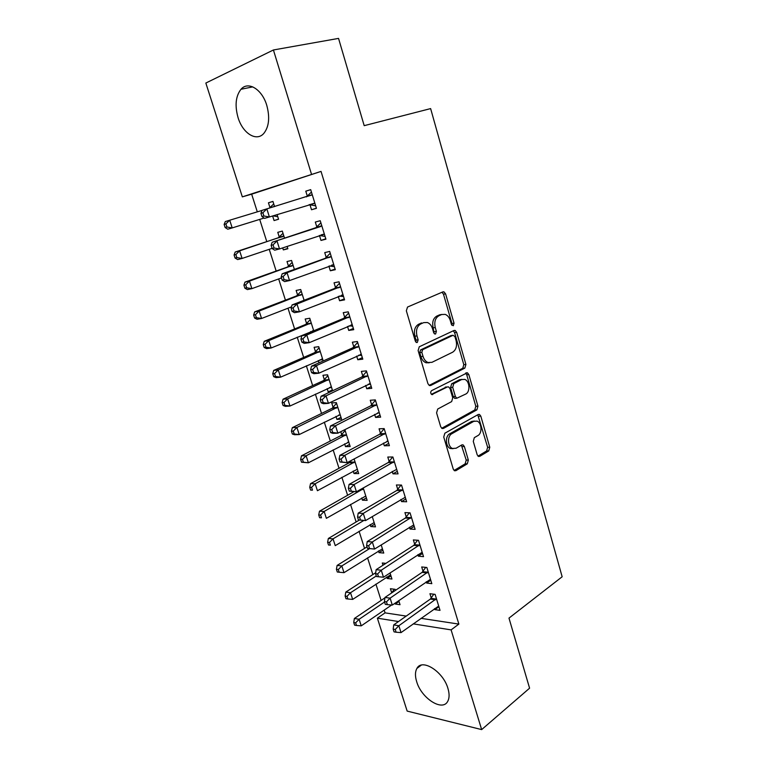 <?xml version="1.0" encoding="UTF-8"?>
<svg xmlns="http://www.w3.org/2000/svg" width="768" height="768" viewBox="0 0 768 768"><rect width="100%" height="100%" fill="white"/><g stroke="black" fill="none" stroke-linecap="round" stroke-linejoin="round"><path stroke-width="1.15" d="M453.283 325.738L454.042 323.213L445.584 293.846L443.933 291.84L442.886 291.878L407.52 307.056L406.339 310.8L415.325 341.126L416.448 342.49L417.312 342.461L418.128 339.83L416.976 335.933C415.738 330.24 416.976 326.256 420.672 323.971L423.638 322.637L427.363 322.502C429.792 323.462 431.52 325.565 432.547 328.79L433.67 332.64L434.784 333.994L435.6 333.965L436.378 331.382L435.264 327.542C434.054 321.946 435.245 318.038 438.826 315.811L441.696 314.525L445.2 314.381C447.6 315.312 449.309 317.395 450.326 320.63L451.421 324.422L453.283 325.738M451.862 325.286L451.939 323.501L443.491 294.202L442.003 292.262M415.862 342.096L416.035 340.099L414.883 336.211L416.976 335.933M434.16 333.552L433.162 327.83L435.264 327.542M416.669 681.648C414.989 676.138 415.066 671.731 416.899 668.438C421.92 658.109 443.194 671.434 447.936 688.416C449.539 693.811 449.472 698.122 447.725 701.338C442.445 711.955 421.306 698.189 416.669 681.648M238.061 117.619C234.701 105.581 235.67 96.134 240.998 89.27C248.131 80.774 262.08 89.222 266.765 105.341C269.99 117.283 269.05 126.595 263.942 133.258C256.637 142.128 242.755 133.478 238.061 117.619M477.178 454.781L478.464 456.442L479.75 456.336L488.746 450.922L489.763 447.245L480.806 416.141L479.453 414.413L478.243 414.499L444.854 433.219L443.741 437.021L453.245 469.094L454.541 470.765L455.933 470.659L467.28 463.834L468.336 460.061L464.381 446.554L463.056 444.854L461.741 444.95L456.096 448.234L452.486 448.474C447.61 446.765 447.13 436.013 451.824 433.738L473.77 421.344L477.053 421.123C481.814 422.688 482.429 433.296 477.888 435.581L474.317 437.654L473.28 441.37L477.178 454.781M420.97 618.326L458.861 624.096L321.034 171.408L242.333 196.867L205.843 83.04L273.418 49.978L311.462 174.144M458.861 624.096L451.104 629.885L481.661 729.6L407.165 711.091L377.376 618.173L398.506 621.533M273.418 49.978L338.544 38.4L364.195 125.664L430.627 108.595L562.157 576.768L508.982 618.115L529.584 688.186L481.661 729.6M464.861 368.093L465.917 364.454L456.672 332.333L455.117 330.413L454.013 330.47L419.27 346.781L418.118 350.544L427.939 383.693L429.437 385.546L430.723 385.488L464.861 368.093L462.758 368.285L463.814 364.656L454.57 332.602L453.283 330.816M468.835 374.573L477.936 406.176L476.899 409.843L443.434 428.429L442.09 428.506L440.698 426.749L436.579 412.848L437.702 409.046L451.651 401.587L452.736 397.853L450.067 388.704L448.608 386.89L447.37 386.957L431.818 394.589C430.406 393.341 430.33 392.035 431.578 390.653L467.386 372.758L468.835 374.573L466.723 374.755L475.824 406.301L477.936 406.176M426.259 581.77L426.653 583.056L431.818 583.651L426.845 567.485L421.69 566.966L423.034 571.315M385.891 563.366L382.282 563.002L382.992 565.238M386.707 576.998L387.168 578.467L390.97 575.962M390.019 572.928L391.939 579.024L387.168 578.467M409.43 527.203L409.987 529.037L415.123 529.363L410.045 512.842L404.928 512.602L406.291 517.046M370.147 524.582L370.762 526.55L374.659 524.189M372.259 516.566L375.494 526.848L370.762 526.55M392.227 471.427L392.966 473.837L398.064 473.875L392.88 456.998L387.792 457.046L389.184 461.587M350.074 461.088L350.294 461.779M353.222 471.053L354.01 473.539L358.003 471.341M354.086 458.918L358.714 473.578L354.01 473.539M374.64 414.413L375.571 417.418L380.63 417.158L375.322 399.898L370.272 400.253L371.702 404.899M335.952 416.381L336.902 419.405L341.568 419.165L336.346 402.624L331.699 402.941L333.11 407.395M356.659 356.102L357.782 359.741L362.803 359.174L357.379 341.52L352.368 342.192L353.827 346.934M323.222 360.96L318.72 346.685L314.112 347.299L315.552 351.84M318.298 360.528L319.018 362.822M338.266 296.467L339.59 300.758L344.573 299.866L339.024 281.808L334.051 282.806L335.549 287.664M304.099 300.278L300.71 289.517L296.141 290.438L297.61 295.085M319.459 235.488L320.976 240.432L325.92 239.194L320.237 220.714L315.312 222.058L316.848 227.03M284.525 238.176L282.298 231.091L277.776 232.33L279.283 237.082M282.691 247.882L283.334 249.898L287.75 248.39M287.117 246.384L287.866 248.755L283.334 249.898M384.202 610.118L385.075 612.864L406.234 616.09M321.034 171.408L251.664 194.179L257.299 211.862M259.699 219.398L266.784 241.622M269.242 249.331L276.163 271.046M278.669 278.928L285.437 300.154M288 308.208L294.605 328.934M297.226 337.162L303.677 357.418M306.355 365.798L312.653 385.584M315.379 394.128L321.533 413.443M324.307 422.15L330.317 441.014M333.139 449.866L339.014 468.288M341.875 477.283L347.606 495.274M350.525 504.422L356.122 521.981M359.078 531.264L364.541 548.4M367.536 557.827L372.874 574.55M375.917 584.102L381.12 600.432M274.57 206.563L272.938 201.398L268.445 202.8L269.962 207.6M272.611 215.962L274.061 220.56L278.534 219.149M277.094 214.57L278.563 219.254L274.061 220.56M309.974 204.749L311.52 209.75L316.435 208.33L310.685 189.638L305.789 191.165L307.334 196.186M294.374 269.405L291.552 260.467L287.011 261.542L288.499 266.246M297.024 277.824L296.198 278.122M328.906 266.131L330.336 270.768L335.299 269.702L329.683 251.434L324.739 252.605L326.246 257.52M313.718 330.797L309.763 318.259L305.174 319.018L306.634 323.616M347.51 326.448L348.73 330.422L353.741 329.683L348.25 311.827L343.258 312.662L344.736 317.462M332.621 390.778L327.581 374.803L322.954 375.274L324.374 379.766M327.168 388.608L328.214 391.91L332.362 389.952M330.634 391.709L328.214 391.91M365.693 385.421L366.72 388.742L371.77 388.33L366.403 370.877L361.363 371.386L362.813 376.08M340.781 431.674L341.75 434.736M344.63 443.866L345.504 446.621L349.546 444.499M345.504 446.621L350.179 446.515L345.024 430.147L343.68 430.195M383.482 443.078L384.317 445.786L389.395 445.68L384.154 428.602L379.075 428.803L380.496 433.402M361.728 497.962L362.429 500.179L366.374 497.904M363.226 487.91L367.142 500.352L362.429 500.179M400.877 499.469L401.53 501.59L406.646 501.773L401.51 485.069L396.403 484.973L397.786 489.466M378.47 550.925L379.008 552.643L382.858 550.205M381.187 544.906L383.76 553.066L379.008 552.643M417.888 554.63L418.368 556.186L423.514 556.656L418.493 540.317L413.357 539.933L414.71 544.33M395.501 590.333L395.184 589.325L390.413 588.72L391.718 592.858M394.992 603.216L395.251 604.032L399.005 601.45M398.746 600.643L400.032 604.704L395.251 604.032M434.534 608.611L434.851 609.629L440.026 610.358L435.11 594.374L429.936 593.722L431.27 598.022M427.411 362.246L426.221 362.832M413.232 623.866L451.104 629.885M385.075 612.864L377.376 618.173M251.664 194.179L242.333 196.867M268.445 202.8L272.957 201.446M311.52 209.75L316.397 208.205M305.789 191.165L310.704 189.696M320.976 240.432L325.795 238.781M330.336 270.768L335.088 269.011M339.59 300.758L344.275 298.896M348.73 330.422L353.357 328.445M357.782 359.741L362.342 357.667M366.72 388.742L371.222 386.563M336.902 419.405L341.002 417.37M375.571 417.418L380.006 415.142M384.317 445.786L388.704 443.414M392.966 473.837L397.296 471.37M401.53 501.59L405.802 499.027M409.987 529.037L414.211 526.387M418.368 556.186L422.525 553.45M426.653 583.056L430.762 580.224M434.851 609.629L438.902 606.72M441.898 314.438L439.603 314.832L441.696 314.525M433.162 327.83C431.962 322.243 433.152 318.336 436.733 316.128L439.603 314.832M414.883 336.211C413.645 330.528 414.883 326.554 418.579 324.269L421.546 322.934M429.13 385.402L462.758 368.285M454.925 336.586L453.062 335.28L422.63 349.699L421.824 352.33L423.034 356.41C424.022 359.51 425.674 361.536 427.987 362.496L431.962 362.323L452.621 352.224C456.096 349.92 457.248 346.032 456.077 340.55L454.925 336.586M451.584 335.472L453.062 335.28M429.226 362.803L425.885 362.717C423.571 361.757 421.92 359.731 420.931 356.64L419.722 352.57L420.528 349.939L450.96 335.549M441.706 428.294L474.787 409.949L475.824 406.301M446.429 387.024L431.376 394.31M465.754 394.051C470.477 391.891 469.709 380.938 464.726 379.402L461.568 379.584L453.782 383.626L452.707 387.331L455.366 396.461L456.787 398.246L465.754 394.051M461.981 379.402L459.456 379.757L461.568 379.584M455.942 398.304L454.685 398.39L453.254 396.605L450.595 387.494L451.68 383.789L459.456 379.757M466.723 374.755L465.629 373.123M474.432 421.046L471.658 421.44L473.77 421.344M453.062 448.666L450.365 448.502C445.488 446.803 445.018 436.08 449.712 433.805L471.658 421.44M454.099 470.477L465.158 463.843L466.224 460.08L461.376 445.162M477.994 456.144L486.624 450.96L487.642 447.283L477.763 414.768M272.966 215.846L277.766 216.701M273.734 203.914L269.347 208.138M261.994 210.432L229.709 220.224L232.205 227.914L264.067 218.045M274.464 206.227L273.821 206.784M224.131 224.448L225.293 221.568L229.709 220.224L225.898 223.92L224.131 224.448L225.13 227.52L226.896 226.992L225.898 223.92M226.896 226.992L232.205 227.914L227.779 229.21L225.13 227.52M260.938 213.341L261.965 216.566L263.894 215.99L262.867 212.765L260.938 213.341L262.013 210.374L312.24 194.688M262.867 212.765L266.842 208.906L269.395 216.96L264.557 218.381L261.965 216.566M314.88 203.299L269.395 216.96L263.894 215.99M306.403 196.906L311.434 192.086M315.667 205.834L309.139 204.634M282.998 233.318L278.218 237.859L235.2 252.019L239.635 250.848L242.102 258.442L272.083 248.371M283.805 235.872L239.635 250.848L235.853 254.534L234.077 254.995L235.066 258.029L236.842 257.568L235.853 254.534M236.842 257.568L242.102 258.442L237.658 259.574L235.066 258.029M234.077 254.995L235.2 252.019M292.166 262.416L287.443 267.043L244.982 282.115L249.456 281.117L251.894 288.634L281.482 277.92M293.04 265.19L249.456 281.117L245.693 284.794L243.907 285.187L244.886 288.192L246.672 287.798L245.693 284.794M246.672 287.798L251.894 288.634L247.411 289.594L244.886 288.192M243.907 285.187L244.982 282.115M320.698 226.512L272.15 242.266L321.773 225.715M273.062 244.838L276.998 240.989L279.523 248.947L274.666 250.186L272.131 248.525L274.07 248.026L273.062 244.838L271.123 245.347L272.131 248.525M324.394 234.221L279.523 248.947L274.07 248.026M315.773 227.827L320.89 222.845M325.075 236.438L319.363 235.469M272.15 242.266L271.123 245.347M330.134 257.203L325.19 258.346L282.163 273.792L287.04 272.698L331.2 256.378M283.133 276.538L287.04 272.698L289.536 280.56L284.65 281.616L282.173 280.109L284.131 279.686L283.133 276.538L281.174 276.97L282.173 280.109M333.782 264.787L289.536 280.56L284.131 279.686M325.19 258.346L330.24 253.248M334.368 266.688L329.366 265.958M282.163 273.792L281.174 276.97M301.238 291.187L296.573 295.901L254.669 311.885L259.162 311.05L261.571 318.48L291.514 306.845M302.179 294.192L259.162 311.05L255.427 314.717L253.632 315.043L254.592 318.01L256.397 317.693L255.427 314.717M256.397 317.693L261.571 318.48L257.069 319.267L254.592 318.01M253.632 315.043L254.669 311.885M310.656 331.584L311.597 331.67M310.205 319.651L305.606 324.461L264.24 341.309L268.762 340.637L271.142 347.99L313.699 330.749M311.222 322.877L268.762 340.637L265.046 344.304L263.242 344.563L264.192 347.501L266.006 347.242L265.046 344.304M266.006 347.242L271.142 347.99L266.611 348.624L264.192 347.501M263.242 344.563L264.24 341.309M339.475 287.539L334.502 288.509L292.051 304.944L296.966 304.032L340.522 286.685M293.078 307.862L296.966 304.032L299.434 311.808L294.509 312.672L292.099 311.328L294.067 310.973L293.078 307.862L291.12 308.218L292.099 311.328M343.075 294.998L299.434 311.808L294.067 310.973M334.502 288.509L339.485 283.306M343.565 296.602L339.254 296.074M292.051 304.944L291.12 308.218M348.701 317.53L343.709 318.336L301.834 335.731L306.778 334.992L349.738 316.656M302.909 338.813L306.778 334.992L309.206 342.682L304.262 343.363L301.91 342.173L303.888 341.894L302.909 338.813L300.941 339.101L301.91 342.173M352.262 324.883L309.206 342.682L303.888 341.894M343.709 318.336L348.624 313.037M352.656 326.17L349.018 325.814M301.834 335.731L300.941 339.101M320.083 359.731L322.896 359.933M319.075 347.808L314.544 352.704L273.696 370.416L278.246 369.907L280.608 377.165L322.618 359.04M320.16 351.254L278.246 369.907L274.56 373.555L272.746 373.757L273.686 376.656L275.51 376.464L274.56 373.555M275.51 376.464L280.608 377.165L276.048 377.645L273.686 376.656M272.746 373.757L273.696 370.416M357.821 347.184L352.81 347.827L311.501 366.154L316.464 365.597L358.848 346.291M312.634 369.408L316.464 365.597L318.874 373.19L313.901 373.709L311.606 372.662L313.594 372.451L312.634 369.408L310.646 369.629L311.606 372.662M361.344 354.422L318.874 373.19L313.594 372.451M352.81 347.827L357.658 342.422M361.651 355.421L358.656 355.2M311.501 366.154L310.646 369.629M329.405 387.552L331.632 387.658M327.859 375.677L323.376 380.65L283.056 399.197L287.635 398.842L289.968 406.032L331.44 387.024M329.011 379.325L287.635 398.842L283.968 402.49L282.144 402.624L283.075 405.494L284.909 405.36L283.968 402.49M284.909 405.36L289.968 406.032L285.389 406.349L283.075 405.494M282.144 402.624L283.056 399.197M366.845 376.512L361.805 376.992L321.062 396.23L326.045 395.846L367.853 375.59M322.234 399.648L326.045 395.846L328.426 403.354L323.434 403.699L321.197 402.797L323.194 402.653L322.234 399.648L320.246 399.792L321.197 402.797M370.32 383.635L328.426 403.354L323.194 402.653M361.805 376.992L366.595 371.491M370.541 384.346L368.189 384.221M321.062 396.23L320.246 399.792M338.621 415.056L340.282 415.104M336.547 403.238L332.122 408.288L292.32 427.67L296.918 427.459L299.222 434.563L340.157 414.71M337.757 407.098L296.918 427.459L293.28 431.098L291.437 431.174L292.358 434.006L294.202 433.939L293.28 431.098M294.202 433.939L299.222 434.563L294.614 434.736L292.358 434.006M291.437 431.174L292.32 427.67M375.763 405.504L370.714 405.83L330.499 425.971L335.51 425.741L376.762 404.573M331.728 429.542L335.51 425.741L337.862 433.162L332.851 433.344L330.672 432.586L332.678 432.509L331.728 429.542L329.731 429.619L330.672 432.586M379.2 412.512L337.862 433.162L332.678 432.509M370.714 405.83L375.427 400.243M379.334 412.944L377.597 412.896M330.499 425.971L329.731 429.619M347.75 442.243L348.835 442.253M345.139 430.512L340.771 435.648L301.469 455.818L306.096 455.77L308.371 462.797L348.797 442.109M346.416 434.573L306.096 455.77L302.477 459.389L300.634 459.408L301.546 462.211L303.389 462.202L302.477 459.389M303.389 462.202L308.371 462.797L301.546 462.211M300.634 459.408L301.469 455.818M384.586 434.179L379.517 434.352L339.84 455.357L344.87 455.299L385.565 433.219M341.117 459.082L344.87 455.299L347.194 462.634L340.032 462.029L342.048 462.019L341.117 459.082L339.101 459.101L340.032 462.029M387.984 441.082L347.194 462.634L342.048 462.019M379.517 434.352L384.173 428.669M388.032 441.235L386.909 441.235M339.84 455.357L339.101 459.101M351.398 460.368L349.334 462.71L310.531 483.667L315.168 483.763L317.424 490.714L357.331 469.219M354.989 461.76L315.168 483.763L311.578 487.373L309.725 487.334L310.627 490.109L312.49 490.157L311.578 487.373M312.49 490.157L310.627 490.109M309.725 487.334L310.531 483.667M393.312 462.538L388.224 462.557L349.075 484.416L354.125 484.522L394.282 461.558M350.39 488.294L354.125 484.522L356.419 491.77L349.296 491.146L351.322 491.194L350.39 488.294L348.374 488.246L349.296 491.146M396.672 469.334L356.419 491.77L351.322 491.194M388.224 462.557L392.659 456.998M349.075 484.416L348.374 488.246M353.914 491.702L319.488 511.219L324.154 511.45L326.381 518.323L365.789 496.042M363.456 488.659L324.154 511.45L320.582 515.059L318.72 514.954L319.613 517.699L321.475 517.814L320.582 515.059M321.475 517.814L319.613 517.699M318.72 514.954L319.488 511.219M401.942 490.589L396.835 490.454L358.205 513.149L363.274 513.408L402.893 489.59M359.568 517.171L363.274 513.408L365.549 520.579L358.445 519.926L360.48 520.042L359.568 517.171L357.542 517.056L358.445 519.926M405.264 497.28L365.549 520.579L360.48 520.042M396.835 490.454L401.03 485.059M358.205 513.149L357.542 517.056M359.318 520.08L328.349 538.474L333.034 538.838L335.242 545.645L374.15 522.576M363.821 520.474L333.034 538.838L329.491 542.438L327.619 542.285L328.502 545.002L330.374 545.165L329.491 542.438M330.374 545.165L328.502 545.002M327.619 542.285L328.349 538.474M410.477 518.323L405.35 518.054L367.229 541.565L372.317 541.968L411.418 517.315M368.64 545.722L372.317 541.968L374.563 549.053L367.498 548.381L369.542 548.563L368.64 545.722L366.605 545.549L367.498 548.381M413.76 524.918L374.563 549.053L369.542 548.563M405.35 518.054L409.325 512.813M367.229 541.565L366.605 545.549M367.018 546.864L337.114 565.43L341.818 565.939L344.006 572.669L382.426 548.842M369.571 548.621L341.818 565.939L338.294 569.53L336.413 569.318L337.296 572.006L339.178 572.218L338.294 569.53M344.006 572.669L339.178 572.218M336.413 569.318L337.114 565.43M418.925 545.77L413.779 545.357L376.147 569.654L381.264 570.211L419.846 544.733M377.606 573.955L375.562 573.725L376.454 576.528L378.499 576.758L377.606 573.955L381.264 570.211L383.482 577.219L422.16 552.259M413.779 545.357L417.552 540.24M376.147 569.654L375.562 573.725M378.499 576.758L383.482 577.219M375.706 572.717L345.792 592.099L350.515 592.742L352.675 599.405L390.614 574.838M376.272 575.971L350.515 592.742L347.011 596.323L345.13 596.064L345.994 598.723L347.875 598.992L347.011 596.323M352.675 599.405L347.875 598.992M345.13 596.064L345.792 592.099M427.267 572.909L422.112 572.362L384.979 597.437L390.106 598.138L428.189 571.862M386.477 601.872L384.422 601.584L385.306 604.349L387.36 604.646L386.477 601.872L390.106 598.138L392.304 605.069L430.474 579.302M422.112 572.362L425.712 567.37M384.979 597.437L384.422 601.584M387.36 604.646L392.304 605.069M384.922 597.859L354.374 618.49L359.117 619.267L361.248 625.853L391.642 605.011M394.243 589.21L391.699 592.896M384.557 601.997L359.117 619.267L355.632 622.838L353.741 622.522L354.595 625.152L356.496 625.478L355.632 622.838M361.248 625.853L356.496 625.478M353.741 622.522L354.374 618.49M435.533 599.76L430.358 599.078L393.706 624.912L398.851 625.747L436.435 598.694M395.242 629.472L393.187 629.136L394.051 631.872L396.115 632.218L395.242 629.472L398.851 625.747L401.021 632.611L438.701 606.058M430.358 599.078L433.795 594.202M393.706 624.912L393.187 629.136M396.115 632.218L401.021 632.611M451.939 323.501L454.042 323.213M416.035 340.099L418.128 339.83M434.285 331.661L436.378 331.382M436.733 316.128L438.826 315.811M418.579 324.269L420.672 323.971M443.491 294.202L445.584 293.846M429.533 385.584L430.723 385.488M454.57 332.602L456.672 332.333M463.814 364.656L465.917 364.454M420.528 349.939L422.63 349.699M419.722 352.57L421.824 352.33M420.931 356.64L423.034 356.41M474.787 409.949L476.899 409.843M442.022 428.477L443.434 428.429M445.258 387.12L447.37 386.957M431.866 394.608L432.73 394.55M451.68 383.789L453.782 383.626M450.595 387.494L452.707 387.331M453.254 396.605L455.366 396.461M449.712 433.805L451.824 433.738M462.269 446.602L464.381 446.554M466.224 460.08L468.336 460.061M465.158 463.843L467.28 463.834M454.339 470.659L455.933 470.659M478.685 416.246L480.806 416.141M487.642 447.283L489.763 447.245M486.624 450.96L488.746 450.922M478.291 456.355L479.75 456.336M269.683 207.878L274.176 206.506M314.486 203.222L309.571 204.672M311.952 194.986L307.046 196.474M279.005 237.36L283.526 236.16M278.218 237.859L282.739 236.65M288.221 266.534L292.771 265.478M287.443 267.043L291.994 265.997M324 234.154L320.957 234.931M321.494 226.003L316.56 227.328M333.398 264.73L331.718 265.104M330.922 256.675L325.968 257.818M297.341 295.382L301.91 294.49M296.573 295.901L301.142 295.018M306.365 323.914L310.954 323.174M305.606 324.461L310.195 323.722M312.442 330.845L313.325 330.71M342.691 294.96L341.53 295.171M340.243 286.992L335.27 287.971M351.878 324.845L350.986 324.979M349.459 316.973L344.467 317.779M315.283 352.147L319.901 351.562M314.544 352.704L319.152 352.118M321.562 359.098L322.243 359.011M360.97 354.394L360.278 354.47M358.579 346.608L353.558 347.251M324.115 380.074L328.742 379.632M323.376 380.65L328.013 380.208M330.586 387.053L331.066 387.005M369.955 383.616L369.466 383.654M367.584 375.917L362.554 376.397M332.851 407.712L337.498 407.414M332.122 408.288L336.778 408M376.502 404.899L371.443 405.226M341.491 435.053L346.166 434.89M340.771 435.648L345.446 435.494M385.315 433.555L380.237 433.728M350.045 462.106L354.73 462.077M349.334 462.71L354.019 462.691M394.022 461.894L388.934 461.923M361.402 488.938L363.216 488.986M360.317 489.562L362.515 489.61M402.643 489.926L397.536 489.811M411.168 517.661L406.051 517.392M419.606 545.088L414.461 544.675M427.949 572.218L422.794 571.67M436.205 599.05L431.03 598.378M416.899 668.438L421.248 665.146M240.998 89.27L252.778 86.87M442.349 292.118L443.933 291.84M453.734 330.595L455.117 330.413M425.885 362.717L427.987 362.496M454.685 398.39L456.787 398.246M466.138 372.864L467.386 372.758M450.365 448.502L452.486 448.474M461.875 444.883L463.056 444.854M478.291 414.47L479.453 414.413"/></g></svg>
